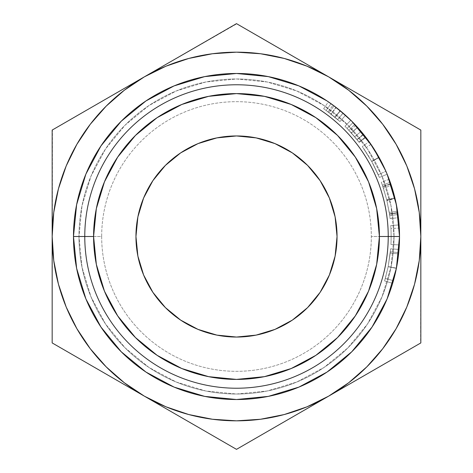 <?xml version="1.0" encoding="UTF-8"?>
<svg xmlns="http://www.w3.org/2000/svg" width="473" height="473" viewBox="0 0 473 473"><rect width="100%" height="100%" fill="white"/><g stroke="black" fill="none" stroke-linecap="round" stroke-linejoin="round"><path stroke-width="0.35" stroke-dasharray="2.37 1.77" d="M394.021 236.5A157.521 157.521 0 0 1 236.5 394.021A157.521 157.521 0 0 1 78.979 236.5L101.671 236.5A134.829 134.829 0 0 0 236.5 371.329A134.829 134.829 0 0 0 371.329 236.5L394.021 236.5L371.329 236.5A134.829 134.829 0 0 0 236.5 101.671A134.829 134.829 0 0 0 101.671 236.5L78.979 236.5A157.521 157.521 0 0 1 236.5 78.979A157.521 157.521 0 0 1 394.021 236.5A157.521 157.521 0 0 1 236.5 394.021A157.521 157.521 0 0 1 78.979 236.5A157.521 157.521 0 0 0 236.5 394.021A157.521 157.521 0 0 0 394.021 236.5A157.521 157.521 0 0 0 236.5 78.979A157.521 157.521 0 0 0 78.979 236.5L101.671 236.5A134.829 134.829 0 0 1 236.5 101.671A134.829 134.829 0 0 1 371.329 236.5L394.021 236.5A157.521 157.521 0 0 1 236.5 394.021A157.521 157.521 0 0 1 78.979 236.5A157.521 157.521 0 0 0 236.5 394.021A157.521 157.521 0 0 0 394.021 236.5L390.994 267.233L382.03 296.778L367.474 324.017L347.886 347.886L324.017 367.474L296.778 382.03L267.233 390.994L236.5 394.021L205.767 390.994L176.222 382.03L148.983 367.474L125.114 347.886L105.526 324.017L90.97 296.778L82.006 267.233L78.979 236.5L82.006 205.767L90.97 176.222L105.526 148.983L125.114 125.114L148.983 105.526L176.222 90.97L205.767 82.006L236.5 78.979L267.233 82.006L296.778 90.97L324.017 105.526L347.886 125.114L367.474 148.983L382.03 176.222L390.994 205.767L394.021 236.5A157.521 157.521 0 0 0 236.5 78.979A157.521 157.521 0 0 0 78.979 236.5A157.521 157.521 0 0 1 236.5 78.979A157.521 157.521 0 0 1 394.021 236.5L371.329 236.5A134.829 134.829 0 0 1 236.5 371.329A134.829 134.829 0 0 1 101.671 236.5L78.979 236.5A157.521 157.521 0 0 0 236.5 394.021A157.521 157.521 0 0 0 394.021 236.5A157.521 157.521 0 0 0 236.5 78.979A157.521 157.521 0 0 0 78.979 236.5A157.521 157.521 0 0 1 236.5 78.979A157.521 157.521 0 0 1 394.021 236.5L390.994 205.767L382.03 176.222L367.474 148.983L347.886 125.114L324.017 105.526L296.778 90.97L267.233 82.006L236.5 78.979L205.767 82.006L176.222 90.97L148.983 105.526L125.114 125.114L105.526 148.983L90.97 176.222L82.006 205.767L78.979 236.5L82.006 267.233L90.97 296.778L105.526 324.017L125.114 347.886L148.983 367.474L176.222 382.03L205.767 390.994L236.5 394.021L267.233 390.994L296.778 382.03L324.017 367.474L347.886 347.886L367.474 324.017L382.03 296.778L390.994 267.233L394.021 236.5M391.141 236.5A154.641 154.641 0 0 0 390.751 225.52A154.641 154.641 0 0 1 391.141 236.5A154.641 154.641 0 0 0 390.935 228.53A154.641 154.641 0 0 1 391.141 236.5A154.641 154.641 0 0 0 390.935 228.53A154.641 154.641 0 0 1 390.935 244.488A154.641 154.641 0 0 0 391.141 236.5A154.641 154.641 0 0 1 390.935 244.488A154.641 154.641 0 0 0 391.141 236.5A154.641 154.641 0 0 1 390.935 244.488L399.301 244.919A163.019 163.019 0 0 0 399.519 236.5A163.019 163.019 0 0 1 399.301 244.919A163.019 163.019 0 0 0 399.519 236.5A163.019 163.019 0 0 1 399.301 244.919A163.019 163.019 0 0 0 399.519 236.5A163.019 163.019 0 0 1 399.301 244.919L390.935 244.488L399.301 244.919A163.019 163.019 0 0 0 399.301 228.098A163.019 163.019 0 0 1 399.519 236.5A163.019 163.019 0 0 0 399.301 228.098A163.019 163.019 0 0 1 399.519 236.5A163.019 163.019 0 0 0 236.5 73.481A163.019 163.019 0 0 0 73.481 236.5A163.019 163.019 0 0 0 236.5 399.519A163.019 163.019 0 0 0 399.106 224.923A163.019 163.019 0 0 1 399.519 236.5A163.019 163.019 0 0 0 399.301 228.098L390.935 228.53A154.641 154.641 0 0 1 390.935 244.488L399.301 244.919A163.019 163.019 0 0 0 399.301 228.098L390.935 228.53A154.641 154.641 0 0 1 390.935 244.488L399.301 244.919A163.019 163.019 0 0 0 399.301 228.098L390.935 228.53A154.641 154.641 0 0 1 390.935 244.488L399.301 244.919A163.019 163.019 0 0 0 399.301 228.098L390.935 228.53A154.641 154.641 0 0 1 390.935 244.488L399.301 244.919A163.019 163.019 0 0 0 399.106 224.923L390.751 225.52A154.641 154.641 0 0 1 390.935 244.488L399.301 244.919A163.019 163.019 0 0 0 399.106 224.923L390.751 225.52A154.641 154.641 0 0 1 390.935 244.488A154.641 154.641 0 0 0 391.141 236.5M325.176 189.105L329.391 198.021L335.115 216.882L337.048 236.5A100.548 100.548 0 0 0 236.5 135.952A100.548 100.548 0 0 0 135.952 236.5L137.885 216.882L143.609 198.021L152.897 180.639L165.402 165.402L180.639 152.897M398.355 255.934L396.386 268.303L388.197 266.524L390.379 251.796L388.156 266.731L384.614 280.95L392.637 283.357L394.104 278.171L393.418 280.684L385.353 278.414L388.197 266.524L396.415 268.156L397.468 262.284M394.523 276.551L393.483 280.436M397.639 261.191L394.996 274.636M398.887 250.838L398.242 256.874M399.005 249.454L390.651 248.792L388.162 266.713L384.614 280.95L392.637 283.357L384.614 280.95L388.15 266.748L396.374 268.368L388.156 266.731L390.651 248.792L399.005 249.454L398.976 249.785M394.854 275.209L394.098 278.177M396.007 270.136L395.635 271.88M392.637 283.357L384.614 280.95L385.353 278.414L393.418 280.684L392.637 283.357L393.418 280.684L385.353 278.414L393.418 280.684L396.374 268.368L388.15 266.748L396.386 268.303M395.641 271.851L396.049 269.947M76.863 144.336L66.196 165.958L58.445 188.792L53.745 212.442L52.166 236.5L53.745 260.558L58.445 284.208L66.196 307.042L76.863 328.664L90.26 348.713L106.159 366.841L124.287 382.74L144.336 396.138L165.958 406.804L188.792 414.555L212.442 419.255L236.5 420.834L260.558 419.255L284.208 414.555L307.042 406.804L328.664 396.138L348.713 382.74L366.841 366.841L382.74 348.713M396.138 328.664L406.804 307.042L414.555 284.208L419.255 260.558L420.834 236.5L419.255 212.442L414.555 188.792L406.804 165.958L396.138 144.336L382.74 124.287L366.841 106.159L348.713 90.26L328.664 76.863L307.042 66.196L284.208 58.445L260.558 53.745L236.5 52.166L212.442 53.745L188.792 58.445L165.958 66.196L144.336 76.863L124.287 90.26L106.159 106.159L90.26 124.287M147.824 283.895L143.609 274.979L137.885 256.118L135.952 236.5A100.548 100.548 0 0 0 236.5 337.048A100.548 100.548 0 0 0 337.048 236.5L335.115 256.118L329.391 274.979L320.103 292.361L307.598 307.598L292.361 320.103M283.895 325.176L274.979 329.391L256.118 335.115L236.5 337.048L216.882 335.115L198.021 329.391L180.639 320.103L165.402 307.598L152.897 292.361M189.105 147.824L198.021 143.609L216.882 137.885L236.5 135.952L256.118 137.885L274.979 143.609L292.361 152.897L307.598 165.402L320.103 180.639M52.166 181.75L52.166 130.075L144.336 76.863A184.334 184.334 0 0 0 144.336 396.138A184.334 184.334 0 0 0 420.834 236.5A184.334 184.334 0 0 0 144.336 76.863L236.784 23.816M144.336 76.863L120.136 90.834M96.87 104.267L106.579 98.662M281.37 423.447L236.5 449.35L52.166 342.925L52.444 129.915M52.166 208.942L52.166 187.757M168.382 62.974L182.087 55.069M191.66 49.541L236.5 23.65L304.47 62.891M328.664 76.863L420.834 130.075L420.834 133.871M281.204 49.458L290.913 55.069M352.716 90.745L366.421 98.662M375.988 104.184L420.834 130.075L420.834 188M420.834 181.644L420.834 285.243M420.834 264.023L420.621 343.049M420.834 291.291L420.834 342.925L281.334 423.465M376.13 368.733L366.421 374.338M144.336 396.138L168.542 410.115M191.796 423.542L182.087 417.937M281.204 423.542L237.227 448.93M304.618 410.026L290.913 417.937M52.166 291.356L52.166 285.018M97 368.81L52.166 342.925L52.166 339.129M120.284 382.249L106.579 374.338M336.421 107.696L338.975 109.712M372.044 145.932L373.268 147.789M385.702 170.824L387.127 174.165M387.044 173.963L387.162 174.241L379.417 177.44L371.766 161.565L379.098 157.503L387.038 173.94M420.834 208.747L420.834 236.5M352.888 382.154L328.664 396.138M52.166 264.253L52.166 236.5M394.878 197.891L386.737 199.878A154.641 154.641 0 0 1 386.902 200.54L395.05 198.589A163.019 163.019 0 0 0 394.878 197.891L390.255 182.33A163.019 163.019 0 0 0 389.161 179.314L390.739 183.725A163.019 163.019 0 0 1 390.887 184.157L394.961 198.217L397.752 212.548A163.019 163.019 0 0 1 397.817 213.01L398.426 217.681A163.019 163.019 0 0 0 398.03 214.506L397.533 211.147L389.255 212.448L386.902 200.54L395.05 198.589A163.019 163.019 0 0 0 394.878 197.891L386.737 199.878L383.39 188.153L391.348 185.534L383.39 188.153L382.35 185.114L390.255 182.33A163.019 163.019 0 0 0 389.161 179.314L381.315 182.259L382.811 186.439A154.641 154.641 0 0 1 382.953 186.847L386.813 200.185L389.462 213.784A154.641 154.641 0 0 1 389.527 214.216L390.107 218.644L398.426 217.681A163.019 163.019 0 0 0 398.03 214.506L389.722 215.635L389.255 212.448L397.533 211.147L398.03 214.506L389.722 215.635A154.641 154.641 0 0 1 390.107 218.644L398.426 217.681L397.817 213.01L389.527 214.216L397.817 213.01A163.019 163.019 0 0 0 397.752 212.548L389.462 213.784L397.752 212.548L394.961 198.217L386.813 200.185L394.961 198.217L390.887 184.157L382.953 186.847L390.887 184.157A163.019 163.019 0 0 0 390.739 183.725L382.811 186.439L390.739 183.725L389.161 179.314L381.315 182.259A154.641 154.641 0 0 1 382.35 185.114L390.255 182.33L391.348 185.534M357.955 127.763L361.106 131.388L354.703 136.792L358.96 142.071L351.315 132.913L357.535 127.302L365.871 137.312A163.019 163.019 0 0 0 363.435 134.22L356.914 139.476L348.784 130.17L354.868 124.411A163.019 163.019 0 0 0 350.824 120.29A163.019 163.019 0 0 1 355.773 125.375L349.642 131.086L354.703 136.792L361.106 131.388L361.549 131.92M384.484 168.122L386.642 172.994M380.712 160.495L382.415 163.806M375.355 151.1L379.068 157.45M369.312 141.971L373.28 147.812M369.165 141.764L369.91 142.816M345.225 115.034L345.526 115.306L339.921 121.537L328.079 111.894L333.039 105.142A163.019 163.019 0 0 0 330.982 103.652A163.019 163.019 0 0 0 328.368 101.837A163.019 163.019 0 0 1 334.033 105.875L329.019 112.592L335.044 117.328L340.383 110.871L343.126 113.189L337.657 119.539L335.044 117.328L339.921 121.537L345.526 115.306L345.284 115.087M340.383 110.871L335.044 117.328L329.019 112.592L334.033 105.875A163.019 163.019 0 0 0 328.368 101.837L323.65 108.755A154.641 154.641 0 0 1 328.079 111.894L333.039 105.142L340.164 110.688L334.837 117.156L340.164 110.688L339.07 109.795M333.039 105.142A163.019 163.019 0 0 0 330.982 103.652L326.128 110.481L330.982 103.652A163.019 163.019 0 0 0 328.368 101.837L323.65 108.755A154.641 154.641 0 0 1 329.019 112.592A154.641 154.641 0 0 0 323.65 108.755A154.641 154.641 0 0 1 328.079 111.894L339.921 121.537L326.128 110.481A154.641 154.641 0 0 1 331.07 114.147L337.657 119.539L342.99 113.071M336.191 107.519A163.019 163.019 0 0 0 330.982 103.652L335.972 107.347L330.864 113.987L337.657 119.539L331.07 114.147L336.191 107.519A163.019 163.019 0 0 0 330.982 103.652L326.128 110.481L330.864 113.987L335.972 107.347L330.982 103.652L326.128 110.481A154.641 154.641 0 0 1 331.07 114.147L336.191 107.519L340.69 111.12M379.098 157.503L371.766 161.565L362.3 146.571L369.117 141.699L362.3 146.571L371.636 161.328L378.962 157.255L371.636 161.328L379.417 177.44L387.162 174.241M372.233 146.222L375.497 151.33M386.683 173.1L386.453 172.55M385.903 171.279L381.321 161.654M373.303 164.397L368.219 155.487L362.3 146.571L371.766 161.565L379.299 177.156L373.303 164.397M364.18 149.261L371.707 161.459L364.18 149.261M373.085 163.989L378.234 174.661L373.085 163.989M370.98 144.36L364.033 149.042L371.707 161.459L379.039 157.391L371.707 161.459L378.234 174.661L385.915 171.309L378.234 174.661L371.707 161.459L379.039 157.391L385.182 169.647M371.707 161.459L364.033 149.042L370.944 144.306L379.039 157.391L371.707 161.459M354.868 124.411A163.019 163.019 0 0 0 353.071 122.542L347.081 128.402A154.641 154.641 0 0 1 348.784 130.17L356.914 139.476A154.641 154.641 0 0 1 359.22 142.408L351.315 132.913L358.96 142.071L365.594 136.951L358.96 142.071L349.642 131.086L355.773 125.375A163.019 163.019 0 0 0 350.824 120.29L344.947 126.261A154.641 154.641 0 0 1 348.784 130.17L354.868 124.411L363.435 134.22L356.914 139.476A154.641 154.641 0 0 1 359.22 142.408L365.871 137.312L357.535 127.302L351.315 132.913L359.22 142.408L365.871 137.312A163.019 163.019 0 0 0 363.435 134.22M361.431 131.778L361.106 131.388M363.081 133.776L363.625 134.45L357.091 139.695L351.398 133.002L357.623 127.397A163.019 163.019 0 0 0 353.071 122.542L347.081 128.402L353.071 122.542A163.019 163.019 0 0 0 350.824 120.29L344.947 126.261A154.641 154.641 0 0 1 349.642 131.086A154.641 154.641 0 0 0 344.947 126.261A154.641 154.641 0 0 1 347.081 128.402L353.071 122.542L347.081 128.402A154.641 154.641 0 0 1 351.398 133.002L356.577 139.056L347.081 128.402L357.091 139.695L356.583 139.068L357.091 139.695L363.625 134.45L357.517 127.278L351.297 132.889L357.517 127.278L353.071 122.542L347.081 128.402A154.641 154.641 0 0 1 351.398 133.002L357.623 127.397A163.019 163.019 0 0 0 353.071 122.542L357.517 127.278M382.811 186.439L381.315 182.259A154.641 154.641 0 0 1 382.35 185.114L386.737 199.878A154.641 154.641 0 0 1 386.902 200.54L389.722 215.635A154.641 154.641 0 0 1 390.107 218.644L389.527 214.216A154.641 154.641 0 0 0 389.462 213.784L386.813 200.185L382.953 186.847A154.641 154.641 0 0 0 382.811 186.439M390.379 251.796L398.715 252.623L390.379 251.796L388.197 266.524L384.614 280.95L388.156 266.731L390.379 251.796M390.255 253.037L398.585 253.936L390.255 253.037L388.15 266.748L384.614 280.95L388.162 266.713L396.374 268.351L388.162 266.713L390.255 253.037M398.254 256.774L398.709 252.688M393.453 280.56L394.665 275.984M340.862 111.267L339.768 110.363M381.788 162.57L380.487 160.063M384.318 167.767L383.514 166.058M385.282 169.872L385.915 171.309M383.568 166.177L384.307 167.738M375.793 151.803L376.845 153.565M373.469 148.102L371.849 145.643M376.662 153.252L375.864 151.928M359.752 129.809L357.623 127.397"/><path stroke-width="0.71" d="M85.891 298.883L76.614 268.303L73.481 236.5L84.773 236.5A151.727 151.727 0 0 1 236.5 84.773A151.727 151.727 0 0 1 388.227 236.5L379.411 236.5A142.911 142.911 0 0 1 236.5 379.411A142.911 142.911 0 0 1 93.589 236.5L84.773 236.5A151.727 151.727 0 0 0 236.5 388.227A151.727 151.727 0 0 0 388.227 236.5A151.727 151.727 0 0 1 236.5 388.227A151.727 151.727 0 0 1 84.773 236.5L73.481 236.5A163.019 163.019 0 0 0 236.5 399.519A163.019 163.019 0 0 0 399.519 236.5L388.227 236.5L399.519 236.5A163.019 163.019 0 0 1 236.5 399.519A163.019 163.019 0 0 1 73.481 236.5L76.614 204.697L85.861 174.182M292.361 320.103L274.979 329.391L256.118 335.115L236.5 337.048L216.882 335.115L198.021 329.391L180.639 320.103L165.402 307.598L152.897 292.361L143.609 274.979L137.885 256.118L135.952 236.5A100.548 100.548 0 0 1 236.5 135.952A100.548 100.548 0 0 1 337.048 236.5L335.115 256.118L329.391 274.979L320.103 292.361L307.598 307.598L292.361 320.103L283.895 325.176M394.665 275.984L396.368 268.392L398.585 253.936L396.368 268.392L393.453 280.56M394.996 274.636L394.523 276.551M395.635 271.88L394.854 275.209M397.468 262.284L398.715 252.623L396.007 270.136M396.049 269.947L394.884 275.091M394.104 278.171L394.878 275.126M188.703 414.531L212.507 419.267M260.493 419.267L284.208 414.555L307.042 406.804L328.664 396.138L304.618 410.026M382.692 348.778L396.138 328.664L406.804 307.042L414.555 284.208L419.267 260.493M419.267 212.507L414.555 188.792L406.804 165.958L396.138 144.336L382.74 124.287L366.841 106.159L348.713 90.26L328.664 76.863L352.716 90.745M284.297 58.469L260.493 53.733M212.507 53.733L188.792 58.445L165.958 66.196L144.336 76.863L168.382 62.974M90.308 124.222L76.863 144.336L66.196 165.958L58.445 188.792L53.733 212.507M53.733 260.493L58.445 284.208L66.196 307.042L76.863 328.664L90.26 348.713L106.159 366.841L124.287 382.74L144.336 396.138L120.284 382.249M152.897 292.361L147.824 283.895M180.639 152.897L198.021 143.609L216.882 137.885L236.5 135.952L256.118 137.885L274.979 143.609L292.361 152.897L307.598 165.402L320.103 180.639L329.391 198.021L335.115 216.882L337.048 236.5A100.548 100.548 0 0 1 236.5 337.048A100.548 100.548 0 0 1 135.952 236.5L137.885 216.882L143.609 198.021L152.897 180.639L165.402 165.402L180.639 152.897L189.105 147.824M320.103 180.639L325.176 189.105M419.255 260.558L420.834 236.5L420.834 130.075L236.5 23.65L96.87 104.267M106.579 98.662L120.107 90.851M52.166 187.757L52.166 181.75M53.745 212.442L52.166 236.5L52.166 208.942M182.087 55.069L191.796 49.458M236.5 23.65L52.166 130.075L52.166 342.925L144.336 396.138A184.334 184.334 0 0 1 144.336 76.863A184.334 184.334 0 0 1 328.664 76.863L281.204 49.458M290.913 55.069L304.441 62.874M366.421 98.662L375.988 104.184M420.834 188L420.834 208.741M420.834 133.871L420.834 181.644M420.834 285.243L420.834 291.291M237.227 448.93L420.834 342.925L420.834 264.058M366.421 374.338L352.716 382.249M420.834 342.925L420.834 130.075L328.664 76.863A184.334 184.334 0 0 1 328.664 396.138L376.13 368.733M52.166 130.075L52.166 342.925L236.5 449.35L328.664 396.138A184.334 184.334 0 0 1 144.336 396.138L191.796 423.542M182.087 417.937L168.559 410.126M290.913 417.937L281.37 423.447M52.166 285.018L52.166 264.165M52.166 339.129L52.166 291.356M106.579 374.338L96.87 368.733M144.336 76.863L124.287 90.26L106.159 106.159L90.26 124.287L76.863 144.336M52.166 236.5L53.745 260.558M144.336 396.138L165.958 406.804L188.792 414.555M212.442 419.255L236.5 420.834L260.558 419.255M328.664 396.138L348.713 382.74L366.841 366.841L382.74 348.713L396.138 328.664M420.834 236.5L419.255 212.442M328.664 76.863L307.042 66.196L284.208 58.445M260.558 53.745L236.5 52.166L212.442 53.745M85.92 174.046L100.92 145.986M100.956 145.932L121.23 121.23L145.932 100.956M145.986 100.92L174.046 85.92M174.117 85.891L204.697 76.614L236.5 73.481L268.303 76.614L298.818 85.861M298.954 85.92L327.014 100.92M327.068 100.956L336.421 107.696M338.975 109.712L351.77 121.23L372.044 145.932M373.268 147.789L385.702 170.824M386.642 173.006L387.044 173.963M384.484 168.122L387.162 174.235L396.386 204.697L399.519 236.5L396.415 268.156M392.637 283.357L396.368 268.392L387.139 298.818M387.08 298.954L372.08 327.014M372.044 327.068L351.77 351.77L327.068 372.044M327.014 372.08L298.954 387.08M298.883 387.109L268.303 396.386L236.5 399.519L204.697 396.386L174.182 387.139M174.046 387.08L145.986 372.08M145.932 372.044L121.23 351.77L100.956 327.068M100.92 327.014L85.92 298.954M73.481 236.5A163.019 163.019 0 0 1 236.5 73.481A163.019 163.019 0 0 1 399.519 236.5A163.019 163.019 0 0 0 236.5 73.481A163.019 163.019 0 0 0 73.481 236.5M397.533 211.147L395.05 198.589L397.533 211.147M391.348 185.534L394.961 198.217M363.435 134.22L354.868 124.411M360.491 130.666L365.594 136.951L360.491 130.666M361.549 131.92L357.955 127.763M382.421 163.818L375.491 151.319L369.117 141.699L380.712 160.495M373.28 147.812L375.355 151.1M340.69 111.12L345.526 115.306L333.039 105.142M339.07 109.795L345.225 115.034M334.033 105.875L340.383 110.871L334.033 105.875M379.411 236.5L376.662 208.623L368.532 181.809L355.324 157.107L337.551 135.449L315.893 117.676L291.191 104.468L264.377 96.338L236.5 93.589L208.623 96.338L181.809 104.468L157.107 117.676L135.449 135.449L117.676 157.107L104.468 181.809L96.338 208.623L93.589 236.5L96.338 264.377L104.468 291.191L117.676 315.893L135.449 337.551L157.107 355.324L181.809 368.532L208.623 376.662L236.5 379.411L264.377 376.662L291.191 368.532L315.893 355.324L337.551 337.551L355.324 315.893L368.532 291.191L376.662 264.377L379.411 236.5L388.227 236.5A151.727 151.727 0 0 0 236.5 84.773A151.727 151.727 0 0 0 84.773 236.5L93.589 236.5A142.911 142.911 0 0 1 236.5 93.589A142.911 142.911 0 0 1 379.411 236.5M345.526 115.306L340.383 110.871M369.91 142.816L372.233 146.222M375.497 151.33L379.098 157.503M387.162 174.241L386.683 173.1M386.453 172.55L385.903 171.279M381.321 161.654L376.662 153.252M385.915 171.309L379.039 157.391L370.944 144.306M357.623 127.397L359.752 129.809M395.665 271.733L393.418 280.678M396.374 268.368L398.355 255.934M396.398 268.238L397.639 261.191M398.709 252.688L398.887 250.838M340.217 110.735L336.191 107.519M342.99 113.071L340.862 111.267M383.514 166.058L381.788 162.57M385.182 169.647L384.318 167.767M384.307 167.738L385.282 169.872M380.487 160.063L383.568 166.177M376.845 153.565L379.039 157.391M371.589 145.252L375.793 151.803M376.1 152.318L373.439 148.061M357.535 127.302L363.625 134.45"/></g></svg>
